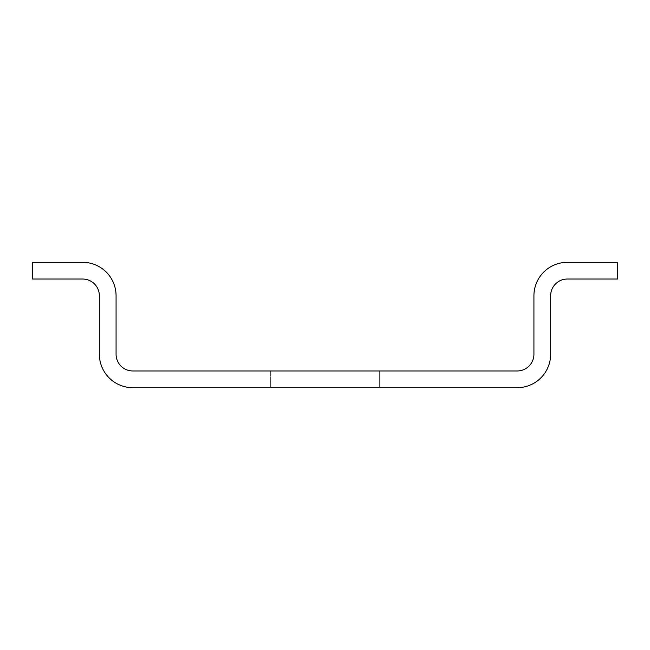 <?xml version="1.0" encoding="UTF-8"?>
<svg xmlns="http://www.w3.org/2000/svg" width="650" height="650" viewBox="0 0 650 650"><rect width="100%" height="100%" fill="white"/><g stroke="black" fill="none" stroke-linecap="round" stroke-linejoin="round"><path stroke-width="0.49" stroke-dasharray="3.25 2.44" d="M379.324 370.963L270.676 370.963L379.324 370.963L270.676 370.963L379.324 370.963L270.676 370.963L379.324 370.963L270.676 370.963L379.324 370.963L270.676 370.963L379.324 370.963L270.676 370.963L379.324 370.963L270.676 370.963L379.324 370.963L270.676 370.963L379.324 370.963L270.676 370.963L379.324 370.963L270.676 370.963L379.324 370.963L270.676 370.963L379.324 370.963L270.676 370.963L379.324 370.963L270.676 370.963L379.324 370.963L270.676 370.963L379.324 370.963L270.676 370.963L379.324 370.963L270.676 370.963L379.324 370.963L270.676 370.963L379.324 370.963L270.676 370.963L379.324 370.963L270.676 370.963L379.324 370.963L270.676 370.963L379.324 370.963L270.676 370.963L379.324 370.963L270.676 370.963L379.324 370.963L270.676 370.963L379.324 370.963L270.676 370.963L379.324 370.963L270.676 370.963L379.324 370.963L270.676 370.963L379.324 370.963L270.676 370.963L379.324 370.963L270.676 370.963L379.324 370.963L270.676 370.963L379.324 370.963L270.676 370.963L379.324 370.963L270.676 370.963L379.324 370.963L270.676 370.963L379.324 370.963L270.676 370.963L379.324 370.963L270.676 370.963L379.324 370.963L270.676 370.963L379.324 370.963L270.676 370.963L379.324 370.963L270.676 370.963L379.324 370.963L270.676 370.963L379.324 370.963L270.676 370.963L379.324 370.963L270.676 370.963L379.324 370.963L270.676 370.963L379.324 370.963L270.676 370.963L379.324 370.963L270.676 370.963L379.324 370.963L270.676 370.963L379.324 370.963L270.676 370.963L379.324 370.963L270.676 370.963L379.324 370.963L379.324 387.676L270.676 387.676L517.213 387.676A33.426 33.426 0 0 0 550.639 354.25L550.639 295.75A16.713 16.713 0 0 1 567.361 279.037L617.5 279.037L617.5 262.324L567.361 262.324A33.426 33.426 0 0 0 533.926 295.75L533.926 354.25A16.713 16.713 0 0 1 517.213 370.963L379.324 370.963L379.324 387.676L132.787 387.676A33.426 33.426 0 0 1 99.361 354.25L99.361 295.75A16.713 16.713 0 0 0 82.639 279.037L32.5 279.037L32.5 262.324L82.639 262.324A33.426 33.426 0 0 1 116.074 295.75L116.074 354.25A16.713 16.713 0 0 0 132.787 370.963L379.324 370.963L379.324 387.676L379.324 370.963M270.676 370.963L270.676 387.676L270.676 370.963"/><path stroke-width="0.97" d="M517.213 370.963L132.787 370.963A16.713 16.713 0 0 1 116.074 354.25L116.074 295.75A33.426 33.426 0 0 0 82.639 262.324L32.5 262.324L32.5 279.037L82.639 279.037A16.713 16.713 0 0 1 99.361 295.75L99.361 354.25A33.426 33.426 0 0 0 132.787 387.676L517.213 387.676A33.426 33.426 0 0 0 550.639 354.25L550.639 295.75A16.713 16.713 0 0 1 567.361 279.037L617.5 279.037L617.5 262.324L567.361 262.324A33.426 33.426 0 0 0 533.926 295.75L533.926 354.25A16.713 16.713 0 0 1 517.213 370.963"/></g></svg>
